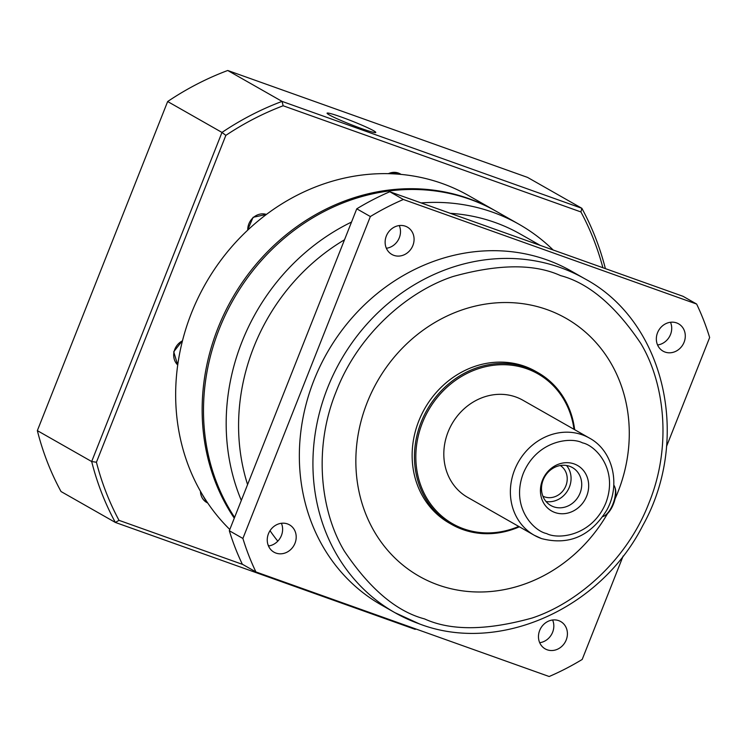 <?xml version="1.0" encoding="UTF-8"?>
<svg xmlns="http://www.w3.org/2000/svg" width="747" height="747" viewBox="0 0 747 747"><rect width="100%" height="100%" fill="white"/><g stroke="black" fill="none" stroke-linecap="round" stroke-linejoin="round"><path stroke-width="1.12" d="M540.268 245.399L520.36 234.082A199.047 178.001 119.6 0 0 495.037 222.475A199.047 178.001 119.6 0 0 450.292 213.325M553.154 249.993A206.9 185.032 119.6 0 0 519.09 224.315A206.9 185.032 119.6 0 0 492.768 212.251A206.9 185.032 119.6 0 0 421.131 202.923M519.09 224.315L496.41 211.41A206.9 185.032 119.6 0 0 470.087 199.346A206.9 185.032 119.6 0 0 219.291 328.913A206.9 185.032 119.6 0 0 234.595 517.382M547.168 649.787A15.715 14.053 -60.4 0 1 545.17 648.872A15.715 14.053 -60.4 0 1 540.156 629.357A15.715 14.053 -60.4 0 1 558.709 620.636A15.715 14.053 -60.4 0 1 560.708 621.551A15.715 14.053 -60.4 0 1 565.722 641.075A15.715 14.053 -60.4 0 1 547.168 649.787M275.951 553.079A15.715 14.053 -60.4 0 1 273.953 552.164A15.715 14.053 -60.4 0 1 268.939 532.639A15.715 14.053 -60.4 0 1 287.492 523.927A15.715 14.053 -60.4 0 1 289.5 524.842A15.715 14.053 -60.4 0 1 294.514 544.358A15.715 14.053 -60.4 0 1 275.951 553.079M393.837 255.353A15.715 14.053 -60.4 0 1 391.839 254.428A15.715 14.053 -60.4 0 1 386.815 234.913A15.715 14.053 -60.4 0 1 405.378 226.201A15.715 14.053 -60.4 0 1 407.376 227.116A15.715 14.053 -60.4 0 1 412.391 246.631A15.715 14.053 -60.4 0 1 393.837 255.353M665.045 352.061A15.715 14.053 -60.4 0 1 663.047 351.146A15.715 14.053 -60.4 0 1 658.032 331.621A15.715 14.053 -60.4 0 1 676.586 322.909A15.715 14.053 -60.4 0 1 678.584 323.825A15.715 14.053 -60.4 0 1 683.608 343.34A15.715 14.053 -60.4 0 1 665.045 352.061M419.328 623.857A192.063 171.763 -60.4 0 1 394.892 612.661L381.306 604.93A192.063 171.763 -60.4 0 1 320.015 366.375A192.063 171.763 -60.4 0 1 546.804 259.853A192.063 171.763 -60.4 0 1 571.24 271.058L584.817 278.78A192.063 171.763 -60.4 0 0 560.381 267.585A192.063 171.763 -60.4 0 0 333.592 374.107A192.063 171.763 -60.4 0 0 394.892 612.661L419.543 623.96C498.828 654.269 600.392 609.178 642.775 525.58C691.694 438.237 664.653 321.434 584.817 278.78M419.179 576.264A148.41 132.723 119.6 0 0 438.059 584.91A148.41 132.723 -60.4 0 1 419.188 576.264A148.41 132.723 -60.4 0 1 371.819 391.923A148.41 132.723 -60.4 0 1 547.075 309.613A148.41 132.723 -60.4 0 1 565.955 318.269A148.41 132.723 -60.4 0 1 615.042 498.893M519.398 526.803A87.296 78.071 -60.4 0 1 462.823 529.548A87.296 78.071 -60.4 0 1 451.711 524.459A87.296 78.071 -60.4 0 1 423.848 416.023A87.296 78.071 -60.4 0 1 526.934 367.608A87.296 78.071 -60.4 0 1 538.045 372.697A87.296 78.071 -60.4 0 1 574.648 429.674M451.711 524.459L449.395 523.143A87.296 78.071 -60.4 0 1 421.532 414.706A87.296 78.071 -60.4 0 1 524.618 366.282A87.296 78.071 -60.4 0 1 535.72 371.38L538.045 372.697M518.735 526.43A86.25 77.137 -60.4 0 1 463.616 528.811A86.25 77.137 -60.4 0 1 422.41 422.821A86.25 77.137 -60.4 0 1 526.962 368.813A86.25 77.137 -60.4 0 1 573.995 429.301M541.323 538.494A55.876 49.965 -60.4 0 1 534.208 535.235L467.659 497.371A55.876 49.965 -60.4 0 1 449.825 427.975A55.876 49.965 -60.4 0 1 515.803 396.984A55.876 49.965 -60.4 0 1 522.909 400.243L589.467 438.106A55.876 49.965 -60.4 0 0 582.352 434.847A55.876 49.965 -60.4 0 0 516.382 465.839A55.876 49.965 -60.4 0 0 534.208 535.235L541.538 538.587C568.878 545.665 590.625 536.187 606.769 510.173C620.944 484.915 613.082 450.777 589.467 438.106M554.937 512.507A26.192 23.418 -60.4 0 1 542.425 480.321A26.192 23.418 -60.4 0 1 574.172 463.924A26.192 23.418 -60.4 0 1 586.684 496.101A26.192 23.418 -60.4 0 1 554.937 512.507M569.625 466.296A21.822 19.515 119.6 0 0 543.853 478.397A21.822 19.515 119.6 0 0 550.819 505.514A21.822 19.515 119.6 0 0 553.602 506.783A21.822 19.515 119.6 0 0 579.373 494.682A21.822 19.515 119.6 0 0 572.407 467.566A21.822 19.515 119.6 0 0 569.625 466.296M560.325 465.53A17.648 15.78 -60.4 0 1 565.143 487.436A17.648 15.78 -60.4 0 1 544.488 496.848A17.648 15.78 -60.4 0 1 542.892 496.167M344.498 239.796A199.047 178.001 119.6 0 0 247.584 484.588M270.031 530.706A199.047 178.001 119.6 0 0 277.809 541.155M351.52 222.064A206.9 185.032 119.6 0 0 241.318 500.406M268.024 544.806A206.9 185.032 119.6 0 0 268.948 545.926M356.767 208.815L370.353 216.537L242.896 538.456A265.39 237.341 -60.4 0 0 255.913 571.941L242.327 564.218A265.39 237.341 -60.4 0 1 229.31 530.734L356.767 208.815A265.39 237.341 -60.4 0 1 389.803 191.746L683.047 296.316L696.634 304.048A265.39 237.341 -60.4 0 1 709.65 337.532L666.52 446.463M539.689 642.7A15.715 14.053 119.6 0 0 552.603 620.001M268.481 545.992A15.715 14.053 119.6 0 0 281.395 523.283M386.358 248.265A15.715 14.053 119.6 0 0 399.272 225.557M657.565 344.974A15.715 14.053 119.6 0 0 670.489 322.265M370.353 216.537A265.39 237.341 -60.4 0 1 403.38 199.477L389.803 191.746M242.896 538.456L229.31 530.734M255.913 571.941L549.166 676.511A265.39 237.341 -60.4 0 0 582.193 659.452L623.157 555.992M696.634 304.048L403.38 199.477M607.563 513.534A148.41 132.723 -60.4 0 1 438.069 584.92A148.41 132.723 119.6 0 0 607.526 513.581M615.061 498.819A148.41 132.723 119.6 0 0 565.946 318.259M602.838 516.597A17.461 7.713 -70.4 0 0 604.622 515.747A17.461 7.713 -70.4 0 0 613.408 502.75A17.461 7.713 -70.4 0 0 614.828 487.128A17.461 7.713 -70.4 0 0 613.782 485.064M604.622 515.747L605.602 515.131A16.415 7.255 -70.4 0 0 613.866 502.908A16.415 7.255 -70.4 0 0 615.192 488.221L614.828 487.128M546.048 501.526A21.822 19.515 119.6 0 0 567.935 490.135A21.822 19.515 119.6 0 0 566.534 465.502M495.728 211.028A206.9 185.032 119.6 0 0 495.046 210.635A206.9 185.032 119.6 0 0 468.724 198.581A206.9 185.032 119.6 0 0 217.937 328.148A206.9 185.032 119.6 0 0 234.287 518.175M495.046 210.635L468.565 195.574A206.9 185.032 119.6 0 0 442.243 183.51A206.9 185.032 119.6 0 0 209.365 277.258A206.9 185.032 119.6 0 0 229.805 529.483M341.248 117.018A26.192 1.83 21.6 0 0 327.093 113.311A26.192 1.83 21.6 0 0 361.613 128.605A26.192 1.83 21.6 0 0 375.676 132.546A26.192 1.83 21.6 0 0 365.554 126.775A26.192 1.83 21.6 0 0 341.248 117.018M242.784 564.471L119.016 520.342A284.598 254.512 -60.4 0 1 96.428 462.244L225.846 135.375A284.598 254.512 -60.4 0 1 283.15 105.766L580.914 211.943A284.598 254.512 -60.4 0 1 602.894 267.734M96.428 462.244L91.676 461.534A288.09 257.64 119.6 0 0 115.355 522.442L119.016 520.342M605.387 268.621A288.09 257.64 119.6 0 0 581.857 208.292L282.058 101.396A288.09 257.64 119.6 0 0 221.98 132.434L91.676 461.534L37.35 430.636A288.09 257.64 119.6 0 0 61.03 491.535L115.355 522.442L415.155 629.347L415.444 628.834M415.155 629.347A288.09 257.64 119.6 0 0 415.995 629.03M283.15 105.766L282.058 101.396L227.732 70.489L527.531 177.394L581.857 208.292L580.914 211.943M227.732 70.489A288.09 257.64 119.6 0 0 167.655 101.527L221.98 132.434L225.846 135.375M37.35 430.636L167.655 101.527M424.604 618.927C396.517 611.522 369.774 588.925 344.376 551.137C321.219 512.825 312.507 449.554 336.197 391.503C358.653 333.013 409.104 290.844 453.121 276.483C498.454 263.915 534.264 263.626 560.539 275.606C588.617 283.01 615.369 305.598 640.767 343.396C663.915 381.708 672.636 444.969 648.947 503.02C626.49 561.52 576.03 603.679 532.023 618.049C486.68 630.617 450.88 630.907 424.604 618.927M546.599 533.554C533.797 531.07 510.518 507.25 523.245 473.486C537.102 440.123 571.147 436.734 582.501 442.868C595.312 445.352 618.581 469.181 605.854 502.946C592.007 536.299 557.962 539.689 546.599 533.554M200.457 491.311A14.837 13.269 119.6 0 0 206.788 502.516L200.187 490.816M182.464 340.819A14.837 13.269 119.6 0 0 177.73 364.975M247.49 230.365L253.102 217.302L266.446 214.426A14.837 13.269 119.6 0 0 247.743 230.132M401.148 174.424L400.233 173.902A14.837 13.269 119.6 0 0 398.347 173.043A14.837 13.269 119.6 0 0 388.347 173.677M177.721 365.003L173.715 351.79L182.548 340.511M387.805 173.668L398.235 172.987L400.233 173.902M207.787 503.076L206.788 502.516"/></g></svg>
